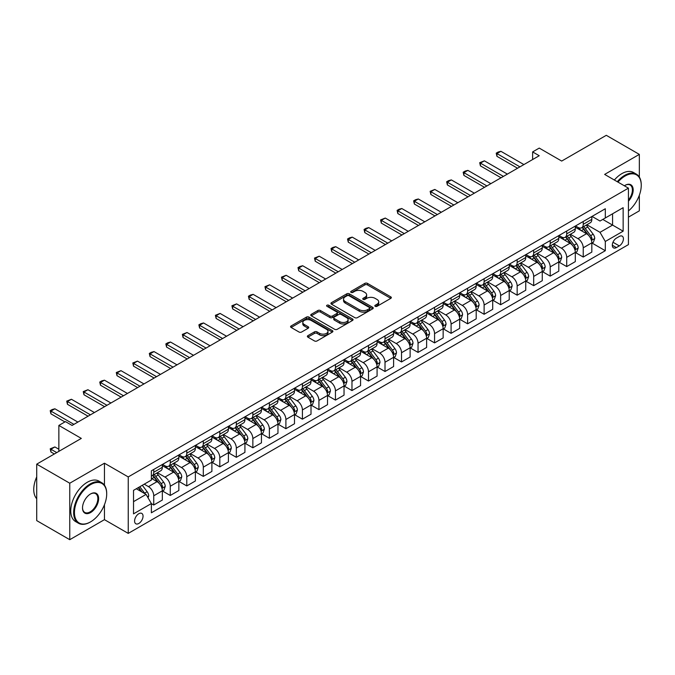 <?xml version="1.0" encoding="UTF-8"?>
<svg xmlns="http://www.w3.org/2000/svg" width="675" height="675" viewBox="0 0 675 675"><rect width="100%" height="100%" fill="white"/><g stroke="black" fill="none" stroke-linecap="round" stroke-linejoin="round"><path stroke-width="1.01" d="M375.199 306.315A1.282 0.743 0 0 0 377.013 306.315L390.8 298.358A1.831 1.063 0 0 0 391.34 297.608A1.831 1.063 0 0 0 390.8 296.865L367.453 283.382A1.831 1.063 0 0 0 364.854 283.382L351.076 291.338A1.282 0.743 0 0 0 350.696 291.862A1.282 0.743 0 0 0 351.076 292.385A1.282 0.743 0 0 0 352.89 292.385L354.67 291.355A5.872 3.392 0 0 1 362.973 291.355L364.922 292.477A5.872 3.392 0 0 1 366.643 294.874A5.872 3.392 0 0 1 364.922 297.27L363.133 298.299A1.282 0.743 0 0 0 362.762 298.831A1.282 0.743 0 0 0 363.133 299.354A1.282 0.743 0 0 0 364.956 299.354L366.736 298.325A5.872 3.392 0 0 1 375.038 298.325L376.988 299.447A5.872 3.392 0 0 1 378.7 301.843A5.872 3.392 0 0 1 376.988 304.239L375.199 305.269A1.282 0.743 0 0 0 374.827 305.792A1.282 0.743 0 0 0 375.199 306.315L375.199 305.269M138.814 523.471A5.982 3.451 120 0 0 142.72 518.206A5.982 3.451 120 0 0 141.801 513.413A5.982 3.451 120 0 0 138.814 513.709A5.982 3.451 120 0 0 134.907 518.982A5.982 3.451 120 0 0 135.818 523.766A5.982 3.451 120 0 0 138.814 523.471M307.91 335.652A1.831 1.063 0 0 0 307.37 336.403A1.831 1.063 0 0 0 307.91 337.154L314.457 340.934A1.831 1.063 0 0 0 317.056 340.934L332.362 332.1A1.831 1.063 0 0 0 332.902 331.349A1.831 1.063 0 0 0 332.362 330.598L309.015 317.123A1.831 1.063 0 0 0 306.416 317.123L291.111 325.957A1.831 1.063 0 0 0 290.579 326.708A1.831 1.063 0 0 0 291.111 327.451L299.025 332.024A1.831 1.063 0 0 0 301.615 332.024L308.171 328.244A1.831 1.063 0 0 0 308.711 327.493A1.831 1.063 0 0 0 308.171 326.742L304.248 324.481A4.911 2.835 0 0 1 302.805 322.473A4.911 2.835 0 0 1 305.834 319.857A4.911 2.835 0 0 1 311.183 320.473L326.557 329.341A4.911 2.835 0 0 1 327.991 331.349A4.911 2.835 0 0 1 324.962 333.965A4.911 2.835 0 0 1 319.621 333.349L317.056 331.872A1.831 1.063 0 0 0 314.457 331.872L307.91 335.652L307.91 337.154L314.457 333.399L314.457 331.872M639.335 177.061L639.335 154.389L606.293 135.312L561.693 161.063L539.232 148.095L532.626 151.909L539.232 155.722L72.073 425.436L65.467 421.613L58.86 425.436L58.86 451.373M104.448 485.182L104.448 463.202L69.761 483.224L36.72 464.155L81.321 438.404L58.86 425.436M104.448 463.202L128.242 476.93L628.433 188.148L628.433 244.612L128.242 533.393L128.242 476.93M639.335 154.389L604.648 174.412L628.433 188.148M354.805 317.647A1.831 1.063 0 0 0 357.396 317.647L372.701 308.804A1.831 1.063 0 0 0 373.241 308.062A1.831 1.063 0 0 0 372.701 307.311L349.355 293.827A1.831 1.063 0 0 0 346.764 293.827L331.45 302.662A1.831 1.063 0 0 0 330.919 303.413A1.831 1.063 0 0 0 331.45 304.163L354.805 317.647M327.493 306.593A1.282 0.743 0 0 1 328.793 306.779L352.51 320.465L337.23 329.29A1.831 1.063 0 0 1 334.631 329.29L311.285 315.807L317.832 312.052L317.832 310.525L311.285 314.314A1.831 1.063 0 0 0 310.745 315.056A1.831 1.063 0 0 0 311.285 315.807L311.285 314.314M317.832 312.052A1.831 1.063 0 0 1 320.431 312.052L320.431 310.525A1.831 1.063 0 0 0 317.832 310.525M320.431 310.525L329.898 315.993A1.831 1.063 0 0 0 332.488 315.993L336.833 313.487A1.831 1.063 0 0 0 337.373 312.736A1.831 1.063 0 0 0 336.833 311.993L326.978 306.298A1.282 0.743 0 0 1 326.599 305.775A1.282 0.743 0 0 1 327.392 305.092A1.282 0.743 0 0 1 328.793 305.252L352.536 318.954A1.831 1.063 0 0 1 353.067 319.705A1.831 1.063 0 0 1 352.536 320.448L352.536 318.954M69.761 483.224L69.761 539.688L36.72 520.611L36.72 464.155M628.433 217.139L639.335 210.845L639.335 195.235M619.312 236.444L616.402 238.123A5.797 3.341 120 0 0 612.622 243.228A5.797 3.341 120 0 0 613.508 247.868A5.797 3.341 120 0 0 616.402 247.582L619.312 245.903A5.797 3.341 120 0 0 623.101 240.798A5.797 3.341 120 0 0 622.207 236.157A5.797 3.341 120 0 0 619.312 236.444M592.026 216.413L600.016 221.029L605.306 217.983L605.306 208.752L151.369 470.829L151.369 480.06L133.523 490.362L133.523 513.861L151.369 503.558L151.369 512.789L605.306 250.712L605.306 241.481L600.016 232.327L586.879 224.741M605.306 217.983L623.143 207.681L623.143 231.179L605.306 241.481M69.761 539.688L104.448 519.657L128.242 533.393M532.626 151.909L532.626 159.536M602.792 219.434L612.571 225.079L612.571 213.781L623.143 207.681M600.016 232.327L612.571 225.079L623.143 231.179M133.523 501.652L146.078 494.404L136.299 488.759M151.369 503.634L153.74 505.01L153.74 495.779A7.476 4.32 -120 0 0 148.458 486.624L144.231 484.178M153.74 505.01L162.338 500.048L162.338 490.818A7.476 4.32 -120 0 0 157.047 481.663L151.369 478.381M162.532 491.012L170.26 495.475L170.26 486.245A7.476 4.32 -120 0 0 164.978 477.082L157.385 472.702M170.26 495.475L178.85 490.514L178.85 481.283A7.476 4.32 -120 0 0 173.568 472.129L162.338 465.64M179.052 481.469L186.781 485.932L186.781 476.702A7.476 4.32 -120 0 0 181.499 467.547L173.905 463.168M186.781 485.932L195.37 480.98L195.37 471.741A7.476 4.32 -120 0 0 190.088 462.586L178.85 456.106M195.573 471.935L203.302 476.398L203.302 467.167A7.476 4.32 -120 0 0 198.011 458.013L190.426 453.625M203.302 476.398L211.891 471.437L211.891 462.206A7.476 4.32 -120 0 0 206.601 453.052L195.37 446.563M212.085 462.4L219.822 466.864L219.822 457.633A7.476 4.32 -120 0 0 214.532 448.47L206.947 444.091M219.822 466.864L228.412 461.903L228.412 452.672A7.476 4.32 -120 0 0 223.121 443.517L211.891 437.029M228.606 452.858L236.334 457.321L236.334 448.09A7.476 4.32 -120 0 0 231.052 438.936L223.459 434.557M236.334 457.321L244.924 452.368L244.924 443.129A7.476 4.32 -120 0 0 239.642 433.974L228.412 427.494M245.126 443.323L252.855 447.787L252.855 438.556A7.476 4.32 -120 0 0 247.573 429.401L239.979 425.014M252.855 447.787L261.444 442.825L261.444 433.595A7.476 4.32 -120 0 0 256.163 424.44L244.924 417.952M261.647 433.789L269.376 438.252L269.376 429.022A7.476 4.32 -120 0 0 264.094 419.858L256.5 415.479M269.376 438.252L277.965 433.291L277.965 424.06A7.476 4.32 -120 0 0 272.683 414.906L261.444 408.417M278.168 424.246L285.896 428.709L285.896 419.479A7.476 4.32 -120 0 0 280.606 410.324L273.021 405.945M285.896 428.709L294.486 423.757L294.486 414.526A7.476 4.32 -120 0 0 289.195 405.363L277.965 398.883M294.68 414.712L302.417 419.175L302.417 409.944A7.476 4.32 -120 0 0 297.127 400.79L289.541 396.411M302.417 419.175L311.006 414.214L311.006 404.983A7.476 4.32 -120 0 0 305.716 395.828L294.486 389.34M311.2 405.177L318.929 409.641L318.929 400.41A7.476 4.32 -120 0 0 313.647 391.255L306.053 386.868M318.929 409.641L327.518 404.679L327.518 395.449A7.476 4.32 -120 0 0 322.237 386.294L311.006 379.806M327.721 395.634L335.45 400.098L335.45 390.867A7.476 4.32 -120 0 0 330.168 381.712L322.574 377.333M335.45 400.098L344.039 395.145L344.039 385.914A7.476 4.32 -120 0 0 338.757 376.751L327.518 370.271M344.242 386.1L351.97 390.563L351.97 381.333A7.476 4.32 -120 0 0 346.688 372.178L339.095 367.799M351.97 390.563L360.56 385.602L360.56 376.372A7.476 4.32 -120 0 0 355.278 367.217L344.039 360.728M360.762 376.566L368.491 381.029L368.491 371.798A7.476 4.32 -120 0 0 363.201 362.644L355.615 358.256M368.491 381.029L377.08 376.068L377.08 366.837A7.476 4.32 -120 0 0 371.79 357.683L360.56 351.194M377.274 367.031L385.012 371.495L385.012 362.256A7.476 4.32 -120 0 0 379.721 353.101L372.136 348.722M385.012 371.495L393.601 366.533L393.601 357.303A7.476 4.32 -120 0 0 388.311 348.14L377.08 341.66M393.795 357.488L401.524 361.952L401.524 352.721A7.476 4.32 -120 0 0 396.242 343.567L388.648 339.188M401.524 361.952L410.113 356.991L410.113 347.76A7.476 4.32 -120 0 0 404.831 338.605L393.601 332.125M410.316 347.954L418.044 352.418L418.044 343.187A7.476 4.32 -120 0 0 412.762 334.032L405.169 329.645M418.044 352.418L426.634 347.456L426.634 338.226A7.476 4.32 -120 0 0 421.352 329.071L410.113 322.582M426.836 338.42L434.565 342.883L434.565 333.644A7.476 4.32 -120 0 0 429.283 324.489L421.689 320.11M434.565 342.883L443.154 337.922L443.154 328.691A7.476 4.32 -120 0 0 437.873 319.528L426.634 313.048M443.357 328.877L451.086 333.34L451.086 324.11A7.476 4.32 -120 0 0 445.795 314.955L438.21 310.576M451.086 333.34L459.675 328.379L459.675 319.148A7.476 4.32 -120 0 0 454.385 309.994L443.154 303.514M459.869 319.343L467.606 323.806L467.606 314.575A7.476 4.32 -120 0 0 462.316 305.421L454.731 301.033M467.606 323.806L476.196 318.845L476.196 309.614A7.476 4.32 -120 0 0 470.905 300.459L459.675 293.971M476.39 309.808L484.118 314.272L484.118 305.032A7.476 4.32 -120 0 0 478.837 295.878L471.243 291.499M484.118 314.272L492.708 309.31L492.708 300.08A7.476 4.32 -120 0 0 487.426 290.925L476.196 284.437M492.91 300.265L500.639 304.729L500.639 295.498A7.476 4.32 -120 0 0 495.357 286.343L487.763 281.964M500.639 304.729L509.228 299.767L509.228 290.537A7.476 4.32 -120 0 0 503.947 281.382L492.708 274.902M509.431 290.731L517.16 295.194L517.16 285.964A7.476 4.32 -120 0 0 511.878 276.809L504.284 272.422M517.16 295.194L525.749 290.233L525.749 281.002A7.476 4.32 -120 0 0 520.467 271.848L509.228 265.359M525.952 281.197L533.68 285.66L533.68 276.421A7.476 4.32 -120 0 0 528.39 267.266L520.805 262.887M533.68 285.66L542.27 280.699L542.27 271.468A7.476 4.32 -120 0 0 536.979 262.313L525.749 255.825M542.464 271.654L550.201 276.117L550.201 266.887A7.476 4.32 -120 0 0 544.911 257.732L537.325 253.353M550.201 276.117L558.79 271.156L558.79 261.925A7.476 4.32 -120 0 0 553.5 252.771L542.27 246.291M558.984 262.119L566.713 266.583L566.713 257.352A7.476 4.32 -120 0 0 561.431 248.198L553.837 243.81M566.713 266.583L575.303 261.622L575.303 252.391A7.476 4.32 -120 0 0 570.021 243.236L558.79 236.748M575.505 252.585L583.234 257.048L583.234 247.809A7.476 4.32 -120 0 0 577.952 238.655L570.358 234.276M583.234 257.048L591.823 252.087L591.823 242.857A7.476 4.32 -120 0 0 586.541 233.702L575.303 227.213M575.505 225.956L577.952 227.365A7.476 4.32 -120 0 0 581.69 227.737A7.476 4.32 -120 0 0 583.234 224.311L583.234 221.493M558.984 235.491L561.431 236.9A7.476 4.32 -120 0 0 565.169 237.271A7.476 4.32 -120 0 0 566.713 233.854L566.713 231.027M542.464 245.025L544.911 246.442A7.476 4.32 -120 0 0 548.648 246.814A7.476 4.32 -120 0 0 550.201 243.388L550.201 240.562M525.952 254.568L528.39 255.977A7.476 4.32 -120 0 0 532.128 256.348A7.476 4.32 -120 0 0 533.68 252.922L533.68 250.104M509.431 264.102L511.878 265.511A7.476 4.32 -120 0 0 515.616 265.882A7.476 4.32 -120 0 0 517.16 262.465L517.16 259.639M492.91 273.637L495.357 275.054A7.476 4.32 -120 0 0 499.095 275.425A7.476 4.32 -120 0 0 500.639 272L500.639 269.173M476.39 283.179L478.837 284.588A7.476 4.32 -120 0 0 482.574 284.96A7.476 4.32 -120 0 0 484.118 281.534L484.118 278.716M459.869 292.714L462.316 294.123A7.476 4.32 -120 0 0 466.054 294.494A7.476 4.32 -120 0 0 467.606 291.077L467.606 288.25M443.357 302.248L445.795 303.666A7.476 4.32 -120 0 0 449.533 304.028A7.476 4.32 -120 0 0 451.086 300.611L451.086 297.785M426.836 311.791L429.283 313.2A7.476 4.32 -120 0 0 433.021 313.571A7.476 4.32 -120 0 0 434.565 310.146L434.565 307.327M410.316 321.325L412.762 322.734A7.476 4.32 -120 0 0 416.5 323.106A7.476 4.32 -120 0 0 418.044 319.688L418.044 316.862M393.795 330.86L396.242 332.277A7.476 4.32 -120 0 0 399.98 332.64A7.476 4.32 -120 0 0 401.524 329.223L401.524 326.396M377.274 340.402L379.721 341.812A7.476 4.32 -120 0 0 383.459 342.183A7.476 4.32 -120 0 0 385.012 338.757L385.012 335.939M360.762 349.937L363.201 351.346A7.476 4.32 -120 0 0 366.938 351.717A7.476 4.32 -120 0 0 368.491 348.3L368.491 345.473M344.242 359.471L346.688 360.889A7.476 4.32 -120 0 0 350.426 361.252A7.476 4.32 -120 0 0 351.97 357.834L351.97 355.008M327.721 369.014L330.168 370.423A7.476 4.32 -120 0 0 333.906 370.794A7.476 4.32 -120 0 0 335.45 367.369L335.45 364.551M311.2 378.548L313.647 379.957A7.476 4.32 -120 0 0 317.385 380.329A7.476 4.32 -120 0 0 318.929 376.903L318.929 374.085M294.68 388.083L297.127 389.5A7.476 4.32 -120 0 0 300.864 389.863A7.476 4.32 -120 0 0 302.417 386.446L302.417 383.619M278.168 397.626L280.606 399.035A7.476 4.32 -120 0 0 284.344 399.406A7.476 4.32 -120 0 0 285.896 395.98L285.896 393.162M261.647 407.16L264.094 408.569A7.476 4.32 -120 0 0 267.832 408.94A7.476 4.32 -120 0 0 269.376 405.515L269.376 402.697M245.126 416.694L247.573 418.103A7.476 4.32 -120 0 0 251.311 418.475A7.476 4.32 -120 0 0 252.855 415.058L252.855 412.231M228.606 426.237L231.052 427.646A7.476 4.32 -120 0 0 234.79 428.017A7.476 4.32 -120 0 0 236.334 424.592L236.334 421.774M212.085 435.772L214.532 437.181A7.476 4.32 -120 0 0 218.27 437.552A7.476 4.32 -120 0 0 219.822 434.126L219.822 431.308M195.573 445.306L198.011 446.715A7.476 4.32 -120 0 0 201.749 447.086A7.476 4.32 -120 0 0 203.302 443.669L203.302 440.843M179.052 454.84L181.499 456.258A7.476 4.32 -120 0 0 185.237 456.629A7.476 4.32 -120 0 0 186.781 453.203L186.781 450.377M162.532 464.383L164.978 465.792A7.476 4.32 -120 0 0 168.716 466.163A7.476 4.32 -120 0 0 170.26 462.738L170.26 459.92M592.026 243.042L605.306 250.712M581.69 227.737L590.279 222.775A7.476 4.32 -120 0 0 591.823 219.358L591.823 216.532M565.169 237.271L573.758 232.31A7.476 4.32 -120 0 0 575.303 228.892L575.303 226.066M548.648 246.814L557.238 241.852A7.476 4.32 -120 0 0 558.79 238.427L558.79 235.609M532.128 256.348L540.717 251.387A7.476 4.32 -120 0 0 542.27 247.961L542.27 245.143M515.616 265.882L524.205 260.921A7.476 4.32 -120 0 0 525.749 257.504L525.749 254.677M499.095 275.425L507.684 270.464A7.476 4.32 -120 0 0 509.228 267.038L509.228 264.22M482.574 284.96L491.164 279.998A7.476 4.32 -120 0 0 492.708 276.573L492.708 273.755M466.054 294.494L474.643 289.533A7.476 4.32 -120 0 0 476.196 286.116L476.196 283.289M449.533 304.028L458.123 299.076A7.476 4.32 -120 0 0 459.675 295.65L459.675 292.832M433.021 313.571L441.61 308.61A7.476 4.32 -120 0 0 443.154 305.184L443.154 302.366M416.5 323.106L425.09 318.144A7.476 4.32 -120 0 0 426.634 314.727L426.634 311.901M399.98 332.64L408.569 327.687A7.476 4.32 -120 0 0 410.113 324.262L410.113 321.435M383.459 342.183L392.048 337.222A7.476 4.32 -120 0 0 393.601 333.796L393.601 330.978M366.938 351.717L375.528 346.756A7.476 4.32 -120 0 0 377.08 343.339L377.08 340.512M350.426 361.252L359.016 356.299A7.476 4.32 -120 0 0 360.56 352.873L360.56 350.047M333.906 370.794L342.495 365.833A7.476 4.32 -120 0 0 344.039 362.407L344.039 359.589M317.385 380.329L325.974 375.368A7.476 4.32 -120 0 0 327.518 371.95L327.518 369.124M300.864 389.863L309.454 384.91A7.476 4.32 -120 0 0 311.006 381.485L311.006 378.658M284.344 399.406L292.933 394.445A7.476 4.32 -120 0 0 294.486 391.019L294.486 388.201M267.832 408.94L276.421 403.979A7.476 4.32 -120 0 0 277.965 400.562L277.965 397.735M251.311 418.475L259.9 413.522A7.476 4.32 -120 0 0 261.444 410.096L261.444 407.27M234.79 428.017L243.38 423.056A7.476 4.32 -120 0 0 244.924 419.631L244.924 416.812M218.27 437.552L226.859 432.591A7.476 4.32 -120 0 0 228.412 429.173L228.412 426.347M201.749 447.086L210.338 442.133A7.476 4.32 -120 0 0 211.891 438.708L211.891 435.881M185.237 456.629L193.826 451.668A7.476 4.32 -120 0 0 195.37 448.242L195.37 445.424M168.716 466.163L177.306 461.202A7.476 4.32 -120 0 0 178.85 457.785L178.85 454.958M151.369 476.002A7.476 4.32 -120 0 0 152.196 475.698L160.785 470.745A7.476 4.32 -120 0 0 162.338 467.319L162.338 464.493M152.196 475.698A7.476 4.32 -120 0 0 153.74 472.281L153.74 469.454M146.078 494.404L151.369 503.558M104.448 519.657L104.448 504.723M375.713 306.501L376.988 305.767A5.872 3.392 0 0 0 378.7 303.37L378.7 301.843M366.643 294.874L366.643 296.401A5.872 3.392 0 0 1 364.922 298.797L363.648 299.531M390.774 298.375L367.453 284.909A1.831 1.063 0 0 0 364.854 284.909L351.582 292.57M372.701 307.311L372.701 308.804L349.355 295.355A1.831 1.063 0 0 0 346.764 295.355L331.476 304.18L331.45 302.662M369.461 308.585A1.282 0.743 0 0 0 369.832 308.062A1.282 0.743 0 0 0 369.461 307.53L348.967 295.701A1.282 0.743 0 0 0 347.152 295.701L345.271 296.789A5.872 3.392 0 0 0 343.55 299.185A5.872 3.392 0 0 0 345.271 301.582L359.277 309.665A5.872 3.392 0 0 0 367.58 309.665L369.461 308.585L369.461 310.112A1.282 0.743 0 0 0 369.832 309.58L369.832 308.062M343.55 299.185L343.55 300.712A5.872 3.392 0 0 0 345.271 303.109L345.271 301.582M369.461 310.112L367.58 311.192A5.872 3.392 0 0 1 359.277 311.192L345.271 303.109M320.431 312.052L329.898 317.52A1.831 1.063 0 0 0 332.488 317.52L336.833 315.014A1.831 1.063 0 0 0 337.373 314.263L337.373 312.736M339.719 321.671A4.911 2.835 0 0 0 345.068 322.287A4.911 2.835 0 0 0 348.098 319.663A4.911 2.835 0 0 0 346.663 317.663L341.246 314.533A1.831 1.063 0 0 0 338.656 314.533L334.311 317.048A1.831 1.063 0 0 0 333.771 317.79A1.831 1.063 0 0 0 334.311 318.541L339.719 321.671L339.719 323.198A4.911 2.835 0 0 0 345.068 323.806A4.911 2.835 0 0 0 348.098 321.19L348.098 319.663M333.771 317.79L333.771 319.317A1.831 1.063 0 0 0 334.311 320.068L334.311 318.541M339.719 323.198L334.311 320.068M327.991 331.349L327.991 332.876A4.911 2.835 0 0 1 324.962 335.492A4.911 2.835 0 0 1 319.621 334.876L317.056 333.399A1.831 1.063 0 0 0 314.457 333.399M302.805 322.473L302.805 324A4.911 2.835 0 0 0 304.248 326L304.248 324.481M308.146 328.252L304.248 326M332.362 330.598L332.362 332.1L309.015 318.642A1.831 1.063 0 0 0 306.416 318.642L291.136 327.468M591.823 243.16L593.409 242.241L594.734 238.427A4.953 2.86 -120 0 0 593.148 234.208L587.748 227.003A14.293 8.252 -120 0 0 586.195 225.138M580.821 230.394A14.293 8.252 -120 0 0 577.893 227.332M591.376 240.123L592.059 238.638A4.953 2.86 -120 0 0 590.642 235.659L585.242 228.454A14.293 8.252 -120 0 0 583.681 226.581M582.348 227.348A11.872 6.851 60 0 1 584.297 229.567L588.87 235.668M582.095 227.5A14.293 8.252 60 0 1 583.656 229.365L587.242 234.157M519.936 166.86L496.943 153.588L496.943 156.33L496.218 153.166L498.192 152.018L500.909 151.301L523.901 164.573M517.556 168.235L496.943 156.33M500.909 151.301L496.943 153.588L496.218 153.166M575.303 252.695L576.889 251.783L578.213 247.961A4.953 2.86 -120 0 0 576.636 243.751L571.236 236.537A14.293 8.252 -120 0 0 569.675 234.672M564.3 239.937A14.293 8.252 -120 0 0 561.372 236.874M574.855 249.666L575.539 248.181A4.953 2.86 -120 0 0 574.121 245.194L568.721 237.988A14.293 8.252 -120 0 0 567.16 236.123M565.836 236.891A11.872 6.851 60 0 1 567.776 239.102L572.349 245.202M565.574 237.035A14.293 8.252 60 0 1 567.135 238.908L570.729 243.7M558.79 262.238L560.377 261.318L561.693 257.504A4.953 2.86 -120 0 0 560.115 253.285L554.715 246.08A14.293 8.252 -120 0 0 553.154 244.207M547.788 249.472A14.293 8.252 -120 0 0 544.86 246.409M558.335 259.2L559.018 257.715A4.953 2.86 -120 0 0 557.601 254.737L552.201 247.531A14.293 8.252 -120 0 0 550.64 245.658M549.315 246.426A11.872 6.851 60 0 1 551.264 248.645L555.829 254.745M549.053 246.578A14.293 8.252 60 0 1 550.614 248.442L554.209 253.235M542.27 271.772L543.856 270.852L545.172 267.038A4.953 2.86 -120 0 0 543.594 262.82L538.194 255.614A14.293 8.252 -120 0 0 536.633 253.749M531.267 259.006A14.293 8.252 -120 0 0 528.339 255.943M541.814 268.734L542.498 267.249A4.953 2.86 -120 0 0 541.08 264.271L535.688 257.065A14.293 8.252 -120 0 0 534.127 255.192M532.794 255.96A11.872 6.851 60 0 1 534.743 258.179L539.308 264.279M532.541 256.112A14.293 8.252 60 0 1 534.102 257.977L537.688 262.769M503.415 176.403L480.423 163.122L480.423 165.873L479.697 162.7L484.388 160.836L507.381 174.108M501.036 177.77L480.423 165.873M484.388 160.836L480.423 163.122L479.697 162.7M486.894 185.937L463.902 172.657L463.902 175.407L463.177 172.243L465.159 171.096L467.868 170.37L490.86 183.651M484.515 187.312L463.902 175.407M467.868 170.37L463.902 172.657L463.177 172.243M470.382 195.472L447.382 182.199L447.382 184.942L446.656 181.778L448.639 180.63L451.347 179.904L474.339 193.185M468.003 196.847L447.382 184.942M451.347 179.904L447.382 182.199L446.656 181.778M525.749 281.306L527.335 280.395L528.66 276.573A4.953 2.86 -120 0 0 527.074 272.363L521.674 265.148A14.293 8.252 -120 0 0 520.113 263.284M514.747 268.549A14.293 8.252 -120 0 0 511.819 265.486M525.302 278.277L525.985 276.784A4.953 2.86 -120 0 0 524.568 273.805L519.168 266.6A14.293 8.252 -120 0 0 517.607 264.735M516.274 265.503A11.872 6.851 60 0 1 518.223 267.713L522.796 273.814M516.021 265.646A14.293 8.252 60 0 1 517.582 267.519L521.167 272.312M453.862 205.006L430.861 191.734L430.861 194.484L430.135 191.312L434.827 189.447L457.827 202.719M451.482 206.381L430.861 194.484M434.827 189.447L430.861 191.734L430.135 191.312M628.433 210.946A22.798 13.162 120 0 0 641.25 185.33A22.798 13.162 120 0 0 625.126 176.015A22.798 13.162 120 0 0 617.954 182.098M617.262 181.702A23.363 13.492 -60 0 1 624.729 175.331A23.363 13.492 -60 0 1 636.415 174.175A23.363 13.492 -60 0 1 641.25 184.866A23.363 13.492 -60 0 1 641.25 185.102M624.367 185.802A11.399 6.581 -60 0 1 625.126 185.33L625.126 185.33A11.399 6.581 -60 0 1 633.007 188.131A11.399 6.581 -60 0 1 628.433 201.218M614.36 180.023A23.363 13.492 -60 0 1 621.827 173.652A23.363 13.492 -60 0 1 633.504 172.496L636.415 174.175M628.433 200.019A10.842 6.261 120 0 0 630.155 185.018A10.842 6.261 120 0 0 624.923 185.448M90.18 522.104L90.577 521.868A22.798 13.162 120 0 0 106.701 493.948A22.798 13.162 120 0 0 90.577 484.642A22.798 13.162 120 0 0 74.453 512.561A22.798 13.162 120 0 0 90.577 521.868L90.18 522.104A23.363 13.492 -60 0 1 78.494 523.26A23.363 13.492 -60 0 1 74.917 504.537A23.363 13.492 -60 0 1 90.18 483.95A23.363 13.492 -60 0 1 101.858 482.794A23.363 13.492 -60 0 1 106.701 493.493A23.363 13.492 -60 0 1 106.692 493.72M90.577 512.561A11.399 6.581 -60 0 1 82.51 507.912A11.399 6.581 -60 0 1 90.577 493.948L90.577 493.948A11.399 6.581 -60 0 1 98.634 498.597A11.399 6.581 -60 0 1 90.577 512.561M82.519 507.676A10.842 6.261 120 0 0 84.755 512.409A10.842 6.261 120 0 0 90.18 511.878A10.842 6.261 120 0 0 97.259 502.327A10.842 6.261 120 0 0 95.597 493.636A10.842 6.261 120 0 0 90.374 494.066M78.494 523.26L75.592 521.581A23.363 13.492 -60 0 1 72.006 502.858A23.363 13.492 -60 0 1 87.269 482.271A23.363 13.492 -60 0 1 98.955 481.115L101.858 482.794M36.72 498.724A23.363 13.492 -60 0 1 36.72 476.888M509.228 290.841L510.815 289.929L512.139 286.116A4.953 2.86 -120 0 0 510.553 281.897L505.162 274.691A14.293 8.252 -120 0 0 503.601 272.818M498.226 278.083A14.293 8.252 -120 0 0 495.298 275.02M508.781 287.812L509.465 286.327A4.953 2.86 -120 0 0 508.047 283.348L502.647 276.142A14.293 8.252 -120 0 0 501.086 274.269M499.753 275.037A11.872 6.851 60 0 1 501.702 277.256L506.275 283.357M499.5 275.189A14.293 8.252 60 0 1 501.061 277.054L504.647 281.846M492.708 300.383L494.294 299.464L495.619 295.65A4.953 2.86 -120 0 0 494.041 291.431L488.641 284.226A14.293 8.252 -120 0 0 487.08 282.361M481.705 287.618A14.293 8.252 -120 0 0 478.778 284.555M492.261 297.346L492.944 295.861A4.953 2.86 -120 0 0 491.527 292.882L486.127 285.677A14.293 8.252 -120 0 0 484.566 283.804M483.241 284.572A11.872 6.851 60 0 1 485.182 286.791L489.755 292.891M482.979 284.723A14.293 8.252 60 0 1 484.54 286.588L488.135 291.381M476.196 309.918L477.782 309.007L479.098 305.184A4.953 2.86 -120 0 0 477.52 300.974L472.12 293.76A14.293 8.252 -120 0 0 470.559 291.895M465.193 297.16A14.293 8.252 -120 0 0 462.265 294.098M475.74 306.889L476.423 305.395A4.953 2.86 -120 0 0 475.006 302.417L469.606 295.211A14.293 8.252 -120 0 0 468.045 293.347M466.72 294.114A11.872 6.851 60 0 1 468.669 296.325L473.234 302.425M466.459 294.258A14.293 8.252 60 0 1 468.02 296.131L471.614 300.923M459.675 319.452L461.261 318.541L462.577 314.727A4.953 2.86 -120 0 0 461 310.508L455.6 303.303A14.293 8.252 -120 0 0 454.039 301.43M448.673 306.695A14.293 8.252 -120 0 0 445.745 303.632M459.219 316.423L459.911 314.938A4.953 2.86 -120 0 0 458.485 311.96L453.094 304.746A14.293 8.252 -120 0 0 451.533 302.881M450.2 303.649A11.872 6.851 60 0 1 452.149 305.868L456.713 311.968M449.947 303.801A14.293 8.252 60 0 1 451.507 305.665L455.093 310.458M443.154 328.995L444.741 328.075L446.065 324.262A4.953 2.86 -120 0 0 444.479 320.043L439.079 312.837A14.293 8.252 -120 0 0 437.518 310.973M432.152 316.229A14.293 8.252 -120 0 0 429.224 313.166M442.707 325.957L443.391 324.473A4.953 2.86 -120 0 0 441.973 321.494L436.573 314.288A14.293 8.252 -120 0 0 435.012 312.415M433.679 313.183A11.872 6.851 60 0 1 435.628 315.402L440.201 321.502M433.426 313.335A14.293 8.252 60 0 1 434.987 315.2L438.573 319.992M437.341 214.549L414.349 201.268L414.349 204.019L413.623 200.855L415.598 199.707L418.314 198.982L441.307 212.262M434.962 215.924L414.349 204.019M418.314 198.982L414.349 201.268L413.623 200.855M420.82 224.083L397.828 210.811L397.828 213.553L397.102 210.389L399.085 209.242L401.794 208.516L424.786 221.797M418.441 225.458L397.828 213.553M401.794 208.516L397.828 210.811L397.102 210.389M404.3 233.618L381.308 220.345L381.308 223.096L380.582 219.923L385.273 218.059L408.265 231.331M401.92 234.993L381.308 223.096M385.273 218.059L381.308 220.345L380.582 219.923M387.788 243.16L364.787 229.88L364.787 232.63L364.061 229.466L366.044 228.319L368.752 227.593L391.745 240.874M385.408 244.536L364.787 232.63M368.752 227.593L364.787 229.88L364.061 229.466M371.267 252.695L348.266 239.422L348.266 242.165L347.541 239.001L349.523 237.853L352.232 237.128L375.233 250.408M368.887 254.07L348.266 242.165M352.232 237.128L348.266 239.422L347.541 239.001M426.634 338.529L428.22 337.618L429.545 333.796A4.953 2.86 -120 0 0 427.958 329.586L422.567 322.372A14.293 8.252 -120 0 0 421.006 320.507M415.631 325.772A14.293 8.252 -120 0 0 412.703 322.709M426.187 335.5L426.87 334.007A4.953 2.86 -120 0 0 425.452 331.028L420.052 323.823A14.293 8.252 -120 0 0 418.492 321.958M417.158 322.726A11.872 6.851 60 0 1 419.108 324.937L423.681 331.037M416.905 322.869A14.293 8.252 60 0 1 418.466 324.743L422.052 329.535M354.746 262.229L331.754 248.957L331.754 251.707L331.028 248.535L333.003 247.396L335.72 246.67L358.712 259.942M352.367 263.604L331.754 251.707M335.72 246.67L331.754 248.957L331.028 248.535M410.113 348.064L411.699 347.152L413.024 343.339A4.953 2.86 -120 0 0 411.446 339.12L406.046 331.914A14.293 8.252 -120 0 0 404.485 330.041M399.111 335.306A14.293 8.252 -120 0 0 396.183 332.243M409.666 345.035L410.349 343.55A4.953 2.86 -120 0 0 408.932 340.571L403.532 333.357A14.293 8.252 -120 0 0 401.971 331.493M400.646 332.26A11.872 6.851 60 0 1 402.587 334.479L407.16 340.571M400.385 332.412A14.293 8.252 60 0 1 401.946 334.277L405.54 339.069M338.226 271.772L315.233 258.491L315.233 261.242L314.508 258.078L319.199 256.205L342.191 269.477M335.846 273.147L315.233 261.242M319.199 256.205L315.233 258.491L314.508 258.078M393.601 357.607L395.187 356.687L396.503 352.873A4.953 2.86 -120 0 0 394.926 348.654L389.526 341.449A14.293 8.252 -120 0 0 387.965 339.584M382.598 344.841A14.293 8.252 -120 0 0 379.671 341.778M393.145 354.569L393.829 353.084A4.953 2.86 -120 0 0 392.411 350.106L387.011 342.9A14.293 8.252 -120 0 0 385.45 341.027M384.126 341.795A11.872 6.851 60 0 1 386.075 344.014L390.639 350.114M383.864 341.947A14.293 8.252 60 0 1 385.425 343.811L389.019 348.604M321.705 281.306L298.713 268.034L298.713 270.776L297.987 267.612L299.97 266.465L302.678 265.739L325.671 279.02M319.326 282.682L298.713 270.776M302.678 265.739L298.713 268.034L297.987 267.612M377.08 367.141L378.667 366.23L379.983 362.407A4.953 2.86 -120 0 0 378.405 358.197L373.005 350.983A14.293 8.252 -120 0 0 371.444 349.118M366.078 354.383A14.293 8.252 -120 0 0 363.15 351.312M376.625 364.112L377.317 362.618A4.953 2.86 -120 0 0 375.891 359.64L370.499 352.434A14.293 8.252 -120 0 0 368.938 350.57M367.605 351.337A11.872 6.851 60 0 1 369.554 353.548L374.119 359.648M367.352 351.481A14.293 8.252 60 0 1 368.913 353.354L372.499 358.147M305.193 290.841L282.192 277.568L282.192 280.319L281.467 277.147L286.158 275.282L309.15 288.554M302.813 292.216L282.192 280.319M286.158 275.282L282.192 277.568L281.467 277.147M360.56 376.675L362.146 375.764L363.471 371.95A4.953 2.86 -120 0 0 361.884 367.732L356.484 360.526A14.293 8.252 -120 0 0 354.923 358.653M349.557 363.918A14.293 8.252 -120 0 0 346.629 360.855M360.113 373.646L360.796 372.161A4.953 2.86 -120 0 0 359.378 369.183L353.978 361.969A14.293 8.252 -120 0 0 352.418 360.104M351.084 360.872A11.872 6.851 60 0 1 353.033 363.091L357.607 369.183M350.831 361.024A14.293 8.252 60 0 1 352.392 362.888L355.978 367.681M288.672 300.383L265.672 287.103L265.672 289.853L264.946 286.689L269.637 284.816L292.638 298.088M286.293 301.759L265.672 289.853M269.637 284.816L265.672 287.103L264.946 286.689M344.039 386.218L345.625 385.298L346.95 381.485A4.953 2.86 -120 0 0 345.364 377.266L339.972 370.06A14.293 8.252 -120 0 0 338.411 368.196M333.037 373.452A14.293 8.252 -120 0 0 330.109 370.389M343.592 383.181L344.275 381.696A4.953 2.86 -120 0 0 342.858 378.717L337.458 371.512A14.293 8.252 -120 0 0 335.897 369.638M334.564 370.406A11.872 6.851 60 0 1 336.513 372.625L341.086 378.726M334.311 370.558A14.293 8.252 60 0 1 335.872 372.423L339.457 377.215M272.152 309.918L249.159 296.646L249.159 299.388L248.434 296.224L250.408 295.076L253.125 294.351L276.117 307.631M269.772 311.293L249.159 299.388M253.125 294.351L249.159 296.646L248.434 296.224M327.518 395.752L329.105 394.841L330.429 391.019A4.953 2.86 -120 0 0 328.852 386.809L323.452 379.595A14.293 8.252 -120 0 0 321.891 377.73M316.516 382.995A14.293 8.252 -120 0 0 313.588 379.924M327.071 392.723L327.755 391.23A4.953 2.86 -120 0 0 326.337 388.252L320.937 381.046A14.293 8.252 -120 0 0 319.376 379.181M318.052 379.949A11.872 6.851 60 0 1 319.992 382.16L324.565 388.26M317.79 380.093A14.293 8.252 60 0 1 319.351 381.966L322.945 386.758M311.006 405.287L312.593 404.376L313.909 400.562A4.953 2.86 -120 0 0 312.331 396.343L306.931 389.137A14.293 8.252 -120 0 0 305.37 387.264M300.004 392.529A14.293 8.252 -120 0 0 297.076 389.467M310.551 402.258L311.234 400.773A4.953 2.86 -120 0 0 309.817 397.794L304.417 390.58A14.293 8.252 -120 0 0 302.856 388.716M301.531 389.483A11.872 6.851 60 0 1 303.48 391.694L308.045 397.794M301.269 389.627A14.293 8.252 60 0 1 302.83 391.5L306.425 396.293M294.486 414.83L296.072 413.91L297.388 410.096A4.953 2.86 -120 0 0 295.81 405.877L290.41 398.672A14.293 8.252 -120 0 0 288.849 396.799M283.483 402.064A14.293 8.252 -120 0 0 280.555 399.001M294.03 411.792L294.722 410.307A4.953 2.86 -120 0 0 293.304 407.329L287.904 400.123A14.293 8.252 -120 0 0 286.343 398.25M285.01 399.018A11.872 6.851 60 0 1 286.959 401.237L291.524 407.337M284.757 399.17A14.293 8.252 60 0 1 286.318 401.034L289.904 405.827M277.965 424.364L279.551 423.453L280.876 419.631A4.953 2.86 -120 0 0 279.29 415.42L273.89 408.206A14.293 8.252 -120 0 0 272.329 406.342M266.962 411.598A14.293 8.252 -120 0 0 264.035 408.535M277.518 421.335L278.201 419.842A4.953 2.86 -120 0 0 276.784 416.863L271.384 409.657A14.293 8.252 -120 0 0 269.823 407.793M268.49 408.561A11.872 6.851 60 0 1 270.439 410.771L275.012 416.872M268.237 408.704A14.293 8.252 60 0 1 269.798 410.577L273.383 415.361M261.444 433.898L263.031 432.987L264.355 429.173A4.953 2.86 -120 0 0 262.769 424.955L257.377 417.749A14.293 8.252 -120 0 0 255.817 415.876M250.442 421.141A14.293 8.252 -120 0 0 247.514 418.078M260.997 430.869L261.681 429.384A4.953 2.86 -120 0 0 260.263 426.406L254.863 419.192A14.293 8.252 -120 0 0 253.302 417.327M251.969 418.095A11.872 6.851 60 0 1 253.918 420.306L258.491 426.406M251.716 418.238A14.293 8.252 60 0 1 253.277 420.112L256.863 424.904M244.924 443.441L246.51 442.522L247.835 438.708A4.953 2.86 -120 0 0 246.257 434.489L240.857 427.283A14.293 8.252 -120 0 0 239.296 425.41M233.921 430.675A14.293 8.252 -120 0 0 230.993 427.613M244.477 440.404L245.16 438.919A4.953 2.86 -120 0 0 243.743 435.94L238.343 428.735A14.293 8.252 -120 0 0 236.782 426.862M235.457 427.629A11.872 6.851 60 0 1 237.398 429.848L241.971 435.949M235.195 427.781A14.293 8.252 60 0 1 236.756 429.646L240.351 434.438M228.412 452.976L229.998 452.056L231.314 448.242A4.953 2.86 -120 0 0 229.736 444.023L224.336 436.818A14.293 8.252 -120 0 0 222.775 434.953M217.409 440.21A14.293 8.252 -120 0 0 214.481 437.147M227.956 449.938L228.639 448.453A4.953 2.86 -120 0 0 227.222 445.475L221.822 438.269A14.293 8.252 -120 0 0 220.261 436.404M218.936 437.172A11.872 6.851 60 0 1 220.885 439.383L225.45 445.483M218.683 437.316A14.293 8.252 60 0 1 220.236 439.189L223.83 443.973M211.891 462.51L213.477 461.599L214.793 457.785A4.953 2.86 -120 0 0 213.216 453.566L207.816 446.361A14.293 8.252 -120 0 0 206.255 444.487M200.888 449.752A14.293 8.252 -120 0 0 197.961 446.69M211.435 459.481L212.127 457.996A4.953 2.86 -120 0 0 210.71 455.017L205.31 447.803A14.293 8.252 -120 0 0 203.749 445.939M202.416 446.707A11.872 6.851 60 0 1 204.365 448.917L208.929 455.017M202.162 446.85A14.293 8.252 60 0 1 203.723 448.723L207.309 453.516M195.37 472.053L196.957 471.133L198.281 467.319A4.953 2.86 -120 0 0 196.695 463.101L191.295 455.895A14.293 8.252 -120 0 0 189.734 454.022M184.368 459.287A14.293 8.252 -120 0 0 181.44 456.224M194.923 469.015L195.607 467.53A4.953 2.86 -120 0 0 194.189 464.552L188.789 457.346A14.293 8.252 -120 0 0 187.228 455.473M185.895 456.241A11.872 6.851 60 0 1 187.844 458.46L192.417 464.56M185.642 456.393A14.293 8.252 60 0 1 187.203 458.257L190.789 463.05M178.85 481.587L180.436 480.667L181.761 476.854A4.953 2.86 -120 0 0 180.174 472.635L174.783 465.429A14.293 8.252 -120 0 0 173.222 463.565M167.847 468.821A14.293 8.252 -120 0 0 164.919 465.758M178.403 478.55L179.086 477.065A4.953 2.86 -120 0 0 177.668 474.086L172.268 466.881A14.293 8.252 -120 0 0 170.707 465.016M169.374 465.784A11.872 6.851 60 0 1 171.323 467.994L175.897 474.095M169.121 465.927A14.293 8.252 60 0 1 170.682 467.8L174.268 472.584M162.338 491.122L163.915 490.21L165.24 486.397A4.953 2.86 -120 0 0 163.662 482.178L158.262 474.972A14.293 8.252 -120 0 0 156.701 473.099M161.882 488.093L162.565 486.608A4.953 2.86 -120 0 0 161.148 483.629L155.748 476.415A14.293 8.252 -120 0 0 154.187 474.55M152.862 475.318A11.872 6.851 60 0 1 154.803 477.529L159.376 483.629M152.601 475.462A14.293 8.252 60 0 1 154.162 477.335L157.756 482.127M148.061 497.838L148.719 495.931A4.953 2.86 -120 0 0 147.142 491.712L142.324 485.283M145.083 493.83A4.953 2.86 -120 0 0 144.627 493.163L139.809 486.734M138.569 487.451L142.037 492.067M138.223 487.645L141.159 491.569M58.86 449.238L54.894 446.951L50.929 449.238L56.742 452.596M50.929 451.98L50.203 448.816L50.929 449.238L50.929 451.98L54.363 453.971M50.203 448.816L54.894 446.951M255.631 319.452L232.639 306.18L232.639 308.931L231.913 305.758L236.604 303.893L259.597 317.166M253.252 320.827L232.639 308.931M236.604 303.893L232.639 306.18L231.913 305.758M239.11 328.995L216.118 315.714L216.118 318.465L215.393 315.301L220.084 313.428L243.076 326.7M236.731 330.362L216.118 318.465M220.084 313.428L216.118 315.714L215.393 315.301M222.598 338.529L199.597 325.257L199.597 327.999L198.872 324.835L200.855 323.688L203.563 322.962L226.555 336.243M220.219 339.905L199.597 327.999M203.563 322.962L199.597 325.257L198.872 324.835M206.078 348.064L183.077 334.792L183.077 337.534L182.351 334.37L187.043 332.505L210.043 345.777M203.698 349.439L183.077 337.534M187.043 332.505L183.077 334.792L182.351 334.37M189.557 357.607L166.565 344.326L166.565 347.077L165.839 343.913L167.813 342.765L170.53 342.039L193.523 355.312M187.178 358.973L166.565 347.077M170.53 342.039L166.565 344.326L165.839 343.913M173.036 367.141L150.044 353.869L150.044 356.611L149.318 353.447L151.301 352.299L154.01 351.574L177.002 364.854M170.657 368.516L150.044 356.611M154.01 351.574L150.044 353.869L149.318 353.447M156.516 376.675L133.523 363.403L133.523 366.145L132.798 362.981L137.489 361.117L160.481 374.389M154.136 378.051L133.523 366.145M137.489 361.117L133.523 363.403L132.798 362.981M140.003 386.218L117.003 372.938L117.003 375.688L116.277 372.524L120.968 370.651L143.961 383.923M137.624 387.585L117.003 375.688M120.968 370.651L117.003 372.938L116.277 372.524M123.483 395.752L100.491 382.48L100.491 385.223L99.757 382.058L101.739 380.911L104.448 380.185L127.448 393.466M121.103 397.128L100.491 385.223M104.448 380.185L100.491 382.48L99.757 382.058M106.962 405.287L83.97 392.015L83.97 394.757L83.244 391.593L87.936 389.728L110.928 403M104.583 406.662L83.97 394.757M87.936 389.728L83.97 392.015L83.244 391.593M90.442 414.83L67.449 401.549L67.449 404.3L66.724 401.127L71.415 399.262L94.407 412.535M88.062 416.197L67.449 404.3M71.415 399.262L67.449 401.549L66.724 401.127M73.921 424.364L50.929 411.092L50.929 413.834L50.203 410.67L52.186 409.523L54.894 408.797L77.887 422.077M64.935 421.926L50.929 413.834M54.894 408.797L50.929 411.092L50.203 410.67M148.458 486.624L157.047 481.663M164.978 477.082L173.568 472.129M181.499 467.547L190.088 462.586M198.011 458.013L206.601 453.052M214.532 448.47L223.121 443.517M231.052 438.936L239.642 433.974M247.573 429.401L256.163 424.44M264.094 419.858L272.683 414.906M280.606 410.324L289.195 405.363M297.127 400.79L305.716 395.828M313.647 391.255L322.237 386.294M330.168 381.712L338.757 376.751M346.688 372.178L355.278 367.217M363.201 362.644L371.79 357.683M379.721 353.101L388.311 348.14M396.242 343.567L404.831 338.605M412.762 334.032L421.352 329.071M429.283 324.489L437.873 319.528M445.795 314.955L454.385 309.994M462.316 305.421L470.905 300.459M478.837 295.878L487.426 290.925M495.357 286.343L503.947 281.382M511.878 276.809L520.467 271.848M528.39 267.266L536.979 262.313M544.911 257.732L553.5 252.771M561.431 248.198L570.021 243.236M577.952 238.655L586.541 233.702M583.234 224.311L591.823 219.358M583.234 247.809L591.823 242.857M566.713 257.352L575.303 252.391M566.713 233.854L575.303 228.892M550.201 266.887L558.79 261.925M550.201 243.388L558.79 238.427M533.68 276.421L542.27 271.468M533.68 252.922L542.27 247.961M517.16 285.964L525.749 281.002M517.16 262.465L525.749 257.504M500.639 295.498L509.228 290.537M500.639 272L509.228 267.038M484.118 305.032L492.708 300.08M484.118 281.534L492.708 276.573M467.606 314.575L476.196 309.614M467.606 291.077L476.196 286.116M451.086 324.11L459.675 319.148M451.086 300.611L459.675 295.65M434.565 333.644L443.154 328.691M434.565 310.146L443.154 305.184M418.044 343.187L426.634 338.226M418.044 319.688L426.634 314.727M401.524 352.721L410.113 347.76M401.524 329.223L410.113 324.262M385.012 362.256L393.601 357.303M385.012 338.757L393.601 333.796M368.491 371.798L377.08 366.837M368.491 348.3L377.08 343.339M351.97 381.333L360.56 376.372M351.97 357.834L360.56 352.873M335.45 390.867L344.039 385.914M335.45 367.369L344.039 362.407M318.929 400.41L327.518 395.449M318.929 376.903L327.518 371.95M302.417 409.944L311.006 404.983M302.417 386.446L311.006 381.485M285.896 419.479L294.486 414.526M285.896 395.98L294.486 391.019M269.376 429.022L277.965 424.06M269.376 405.515L277.965 400.562M252.855 438.556L261.444 433.595M252.855 415.058L261.444 410.096M236.334 448.09L244.924 443.129M236.334 424.592L244.924 419.631M219.822 457.633L228.412 452.672M219.822 434.126L228.412 429.173M203.302 467.167L211.891 462.206M203.302 443.669L211.891 438.708M186.781 476.702L195.37 471.741M186.781 453.203L195.37 448.242M170.26 486.245L178.85 481.283M170.26 462.738L178.85 457.785M153.74 495.779L162.338 490.818M153.74 472.281L162.338 467.319M612.976 242.249L619.312 245.903M612.309 245.219L616.402 247.582M376.988 305.767L376.988 304.239M363.133 299.354L363.133 298.299M364.922 298.797L364.922 297.27M351.076 292.385L351.076 291.338M364.854 284.909L364.854 283.382M367.453 284.909L367.453 283.382M390.8 298.358L390.8 296.865M346.764 295.355L346.764 293.827M349.355 295.355L349.355 293.827M359.277 311.192L359.277 309.665M367.58 311.192L367.58 309.665M329.898 317.52L329.898 315.993M332.488 317.52L332.488 315.993M336.833 315.014L336.833 313.487M328.793 306.779L328.793 305.252M317.056 333.399L317.056 331.872M319.621 334.876L319.621 333.349M308.171 328.244L308.171 326.742M291.111 327.451L291.111 325.957M306.416 318.642L306.416 317.123M309.015 318.642L309.015 317.123M591.452 240.401L594.7 238.528M585.242 228.454L587.748 227.003M581.344 230.698L583.656 229.365M590.642 235.659L593.148 234.208M590.245 237.592L592.059 238.638M574.94 249.936L578.18 248.062M568.721 237.988L571.236 236.537M564.832 240.241L567.135 238.908M574.121 245.194L576.636 243.751M573.733 247.134L575.539 248.181M558.419 259.47L561.659 257.597M552.201 247.531L554.715 246.08M548.311 249.775L550.614 248.442M557.601 254.737L560.115 253.285M557.212 256.669L559.018 257.715M541.898 269.004L545.147 267.131M535.688 257.065L538.194 255.614M531.79 259.31L534.102 257.977M541.08 264.271L543.594 262.82M540.692 266.203L542.498 267.249M525.378 278.547L528.626 276.674M519.168 266.6L521.674 265.148M515.27 268.852L517.582 267.519M524.568 273.805L527.074 272.363M524.171 275.746L525.985 276.784M508.857 288.082L512.106 286.208M502.647 276.142L505.162 274.691M498.749 278.387L501.061 277.054M508.047 283.348L510.553 281.897M507.651 285.28L509.465 286.327M492.345 297.616L495.585 295.743M486.127 285.677L488.641 284.226M482.237 287.921L484.54 286.588M491.527 292.882L494.041 291.431M491.138 294.815L492.944 295.861M475.824 307.159L479.064 305.286M469.606 295.211L472.12 293.76M465.716 297.464L468.02 296.131M475.006 302.417L477.52 300.974M474.618 304.358L476.423 305.395M459.304 316.693L462.552 314.82M453.094 304.746L455.6 303.303M449.196 306.998L451.507 305.665M458.485 311.96L461 310.508M458.097 313.892L459.911 314.938M442.783 326.227L446.032 324.354M436.573 314.288L439.079 312.837M432.675 316.533L434.987 315.2M441.973 321.494L444.479 320.043M441.577 323.426L443.391 324.473M426.262 335.77L429.511 333.897M420.052 323.823L422.567 322.372M416.154 326.076L418.466 324.743M425.452 331.028L427.958 329.586M425.056 332.969L426.87 334.007M409.75 345.305L412.99 343.432M403.532 333.357L406.046 331.914M399.642 335.61L401.946 334.277M408.932 340.571L411.446 339.12M408.544 342.503L410.349 343.55M393.23 354.839L396.47 352.966M387.011 342.9L389.526 341.449M383.122 345.144L385.425 343.811M392.411 350.106L394.926 348.654M392.023 352.038L393.829 353.084M376.709 364.382L379.957 362.509M370.499 352.434L373.005 350.983M366.601 354.687L368.913 353.354M375.891 359.64L378.405 358.197M375.502 361.581L377.317 362.618M360.188 373.916L363.437 372.043M353.978 361.969L356.484 360.526M350.08 364.222L352.392 362.888M359.378 369.183L361.884 367.732M358.982 371.115L360.796 372.161M343.668 383.451L346.916 381.577M337.458 371.512L339.972 370.06M333.56 373.756L335.872 372.423M342.858 378.717L345.364 377.266M342.461 380.649L344.275 381.696M327.156 392.993L330.396 391.12M320.937 381.046L323.452 379.595M317.048 383.29L319.351 381.966M326.337 388.252L328.852 386.809M325.949 390.192L327.755 391.23M310.635 402.528L313.875 400.655M304.417 390.58L306.931 389.137M300.527 392.833L302.83 391.5M309.817 397.794L312.331 396.343M309.428 399.727L311.234 400.773M294.114 412.062L297.363 410.189M287.904 400.123L290.41 398.672M284.006 402.368L286.318 401.034M293.304 407.329L295.81 405.877M292.908 409.261L294.722 410.307M277.594 421.605L280.842 419.732M271.384 409.657L273.89 408.206M267.486 411.902L269.798 410.577M276.784 416.863L279.29 415.42M276.387 418.804L278.201 419.842M261.073 431.139L264.322 429.266M254.863 419.192L257.377 417.749M250.965 421.445L253.277 420.112M260.263 426.406L262.769 424.955M259.867 428.338L261.681 429.384M244.561 440.674L247.801 438.801M238.343 428.735L240.857 427.283M234.453 430.979L236.756 429.646M243.743 435.94L246.257 434.489M243.354 437.873L245.16 438.919M228.04 450.217L231.28 448.343M221.822 438.269L224.336 436.818M217.932 440.513L220.236 439.189M227.222 445.475L229.736 444.023M226.834 447.407L228.639 448.453M211.52 459.751L214.768 457.878M205.31 447.803L207.816 446.361M201.412 450.056L203.723 448.723M210.71 455.017L213.216 453.566M210.313 456.95L212.127 457.996M194.999 469.285L198.248 467.412M188.789 457.346L191.295 455.895M184.891 459.591L187.203 458.257M194.189 464.552L196.695 463.101M193.793 466.484L195.607 467.53M178.478 478.828L181.727 476.955M172.268 466.881L174.783 465.429M168.37 469.125L170.682 467.8M177.668 474.086L180.174 472.635M177.272 476.018L179.086 477.065M161.966 488.362L165.206 486.489M155.748 476.415L158.262 474.972M151.858 478.668L154.162 477.335M161.148 483.629L163.662 482.178M160.76 485.561L162.565 486.608M147.437 496.749L148.686 496.024M144.627 493.163L147.142 491.712M641.25 185.33L641.25 184.866M106.701 493.948L106.701 493.493"/></g></svg>
